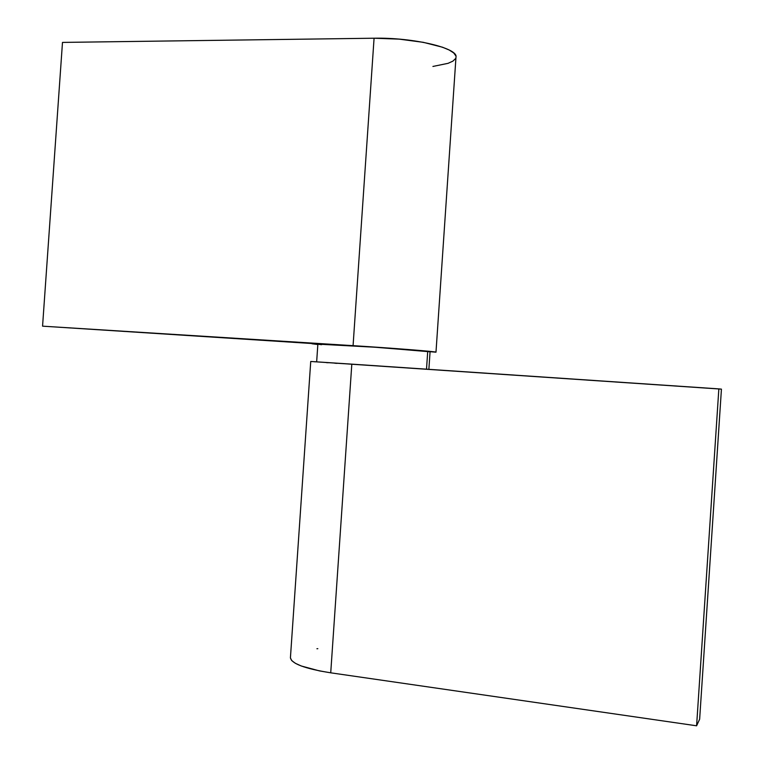 <?xml version="1.0" encoding="UTF-8"?>
<svg xmlns="http://www.w3.org/2000/svg" width="764" height="764" viewBox="0 0 764 764"><rect width="100%" height="100%" fill="white"/><g stroke="black" fill="none" stroke-linecap="round" stroke-linejoin="round"><path stroke-width="1.15" d="M429.826 351.698L427.716 351.392L426.513 369.174L427.716 351.392C413.19 349.492 313.956 342.96 317.862 344.144L316.659 361.811M428.871 369.337L430.065 351.793L377.693 347.381L317.881 344.125M318.703 344.344L321.596 344.698M455.822 55.858L453.721 52.964L449.232 50.042L442.49 47.215L423.275 42.316L399.104 39.126L374.073 38.219L353.073 345.662C392.304 348.097 437.848 351.717 435.986 352.185L365.402 346.455L42.564 326.161L313.67 343.628L311.998 343.771L317.843 344.526L313.67 343.628L42.564 326.161L62.486 42.412L374.073 38.219L62.486 42.412L42.564 326.161L353.073 345.662L374.073 38.219C413.448 37.36 458.419 48.17 455.984 57.128L435.986 352.185M432.911 66.449L448.086 63.326L452.899 61.13L455.525 58.618M290.425 657.88L291.676 660.554L295.343 663.295L301.322 666.007L319.371 670.878L330.726 672.817L351.812 364.142L310.738 361.467L721.436 389.134L699.643 719.211L696.596 725.8L699.643 719.211L721.436 389.134L718.848 388.886L696.596 725.8L330.726 672.817L696.596 725.8L718.848 388.886L351.812 364.142L330.726 672.817C304.645 668.634 291.218 663.572 290.435 657.642L310.738 361.467M337.086 363.368L334.823 363.215M328.148 362.747L326.381 362.623M315.265 361.821L314.529 361.773M317.824 648.674L316.926 648.741"/></g></svg>
